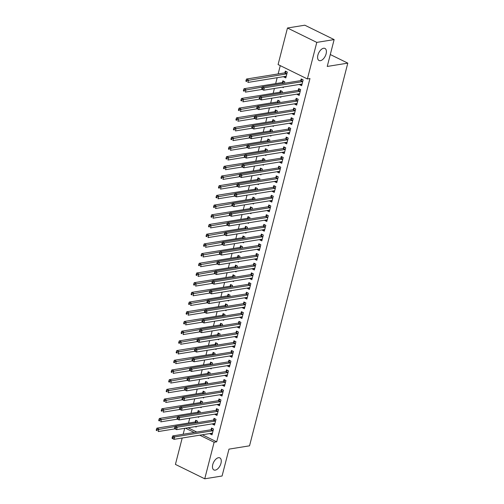 <?xml version="1.0" encoding="UTF-8"?>
<svg xmlns="http://www.w3.org/2000/svg" width="504" height="504" viewBox="0 0 504 504"><rect width="100%" height="100%" fill="white"/><g stroke="black" fill="none" stroke-linecap="round" stroke-linejoin="round"><path stroke-width="0.76" d="M320.405 60.682A6.722 3.641 -63.9 0 1 319.038 60.505A6.722 3.641 -63.9 0 1 318.244 53.991A6.722 3.641 -63.9 0 1 323.593 48.264A6.722 3.641 -63.9 0 1 324.96 48.441A6.722 3.641 -63.9 0 1 325.754 54.949A6.722 3.641 -63.9 0 1 320.405 60.682M215.277 470.125A6.722 3.641 -63.9 0 1 213.91 469.949A6.722 3.641 -63.9 0 1 213.116 463.441A6.722 3.641 -63.9 0 1 218.465 457.714A6.722 3.641 -63.9 0 1 219.832 457.884A6.722 3.641 -63.9 0 1 220.626 464.398A6.722 3.641 -63.9 0 1 215.277 470.125M280.268 65.64L278.145 73.924M277.175 77.698L275.65 83.626M274.403 88.483L273.162 93.322M271.914 98.179L270.673 103.018M269.426 107.881L268.185 112.72M266.937 117.577L265.696 122.415M264.442 127.273L263.201 132.111M261.954 136.975L260.713 141.813M259.466 146.67L258.224 151.509M256.977 156.366L255.736 161.204M254.482 166.068L253.241 170.906M251.994 175.764L250.753 180.602M249.505 185.466L248.264 190.298M247.017 195.161L245.776 200M244.528 204.857L243.281 209.696M242.033 214.559L240.792 219.391M239.545 224.255L238.304 229.093M237.056 233.951L235.815 238.789M234.568 243.653L233.321 248.491M232.073 253.348L230.832 258.187M229.585 263.044L228.344 267.882M227.096 272.746L225.855 277.584M224.608 282.442L223.36 287.28M222.113 292.137L220.872 296.976M219.624 301.839L218.383 306.678M217.136 311.535L215.895 316.373M214.647 321.237L213.406 326.069M212.153 330.933L210.911 335.771M209.664 340.628L208.423 345.467M207.176 350.33L205.934 355.163M204.687 360.026L203.446 364.864M202.192 369.722L200.951 374.56M199.704 379.424L198.463 384.262M197.215 389.12L195.974 393.958M194.727 398.815L193.486 403.654M192.238 408.517L190.991 413.356M189.743 418.213L188.502 423.051M278.082 64.562L287.469 28.004L316.783 42.393L307.396 78.952L278.082 64.562M316.783 42.393L334.133 39.589L304.819 25.2L287.469 28.004M334.133 39.589L327.235 66.452L347.798 63.132L249.543 445.813L228.98 449.133L222.081 475.996L204.737 478.8L175.423 464.411L182.196 438.026M183.166 434.253L184.684 428.324M347.798 63.132L330.296 54.539M282.429 87.186L283.324 87.627L283.481 87.016M282.435 82.404L282.839 80.835L284.817 81.805L284.451 83.242M299.515 94.059L297.19 94.431L299.168 95.407L300.661 89.586L298.683 88.616L298.28 90.184M297.19 94.431L297.278 94.084M277.446 106.583L278.347 107.024L278.498 106.413M277.452 101.802L277.855 100.233L279.84 101.203L279.468 102.64M294.538 113.457L292.207 113.828L294.191 114.805L295.684 108.984L293.7 108.013L293.303 109.582M292.207 113.828L292.301 113.482M272.469 125.981L273.363 126.416L273.521 125.811M272.475 121.199L272.878 119.631L274.856 120.601L274.491 122.037M289.554 132.848L287.23 133.226L289.208 134.196L290.701 128.381L288.723 127.405L288.32 128.974M287.23 133.226L287.318 132.88M267.485 145.373L268.386 145.814L268.538 145.202M267.492 140.591L267.895 139.022L269.879 139.999L269.508 141.435M284.577 152.246L282.246 152.624L284.231 153.594L285.724 147.773L283.746 146.803L283.343 148.371M282.246 152.624L282.341 152.271M262.508 164.77L263.403 165.211L263.56 164.6M262.515 159.988L262.918 158.42L264.896 159.39L264.531 160.826M279.594 171.643L277.269 172.015L279.248 172.992L280.741 167.171L278.762 166.2L278.359 167.769M277.269 172.015L277.358 171.669M257.531 184.168L258.426 184.609L258.577 183.998M257.531 179.386L257.935 177.817L259.919 178.788L259.547 180.224M274.617 191.035L272.286 191.413L274.271 192.383L275.764 186.568L273.785 185.592L273.382 187.167M272.286 191.413L272.381 191.066M252.548 203.566L253.443 204L253.6 203.396M252.554 198.784L252.958 197.209L254.936 198.185L254.57 199.622M269.634 210.433L267.309 210.811L269.287 211.781L270.787 205.96L268.802 204.989L268.399 206.558M267.309 210.811L267.397 210.458M247.571 222.957L248.466 223.398L248.623 222.787M247.571 218.175L247.974 216.607L249.959 217.577L249.587 219.013M264.657 229.83L262.326 230.202L264.31 231.178L265.803 225.357L263.825 224.387L263.422 225.956M262.326 230.202L262.42 229.856M242.588 242.355L243.482 242.796L243.64 242.185M242.594 237.573L242.997 236.004L244.976 236.974L244.61 238.411M259.673 249.222L257.349 249.6L259.327 250.57L260.826 244.755L258.842 243.785L258.439 245.353M257.349 249.6L257.437 249.253M237.611 261.752L238.505 262.187L238.663 261.582M237.611 256.971L238.014 255.396L239.999 256.372L239.627 257.809M254.696 268.619L252.372 268.997L254.35 269.968L255.843 264.153L253.865 263.176L253.462 264.745M252.372 268.997L252.46 268.645M232.627 281.144L233.522 281.585L233.68 280.974M232.634 276.362L233.037 274.793L235.015 275.77L234.65 277.206M249.713 288.017L247.388 288.395L249.367 289.365L250.866 283.544L248.882 282.574L248.478 284.143M247.388 288.395L247.477 288.042M227.651 300.541L228.545 300.983L228.703 300.371M227.657 295.76L228.054 294.191L230.038 295.161L229.667 296.598M244.736 307.415L242.411 307.786L244.39 308.763L245.883 302.942L243.904 301.972L243.501 303.54M242.411 307.786L242.5 307.44M222.667 319.939L223.562 320.38L223.719 319.769M222.673 315.158L223.077 313.589L225.055 314.559L224.689 315.995M239.753 326.806L237.428 327.184L239.406 328.154L240.906 322.339L238.921 321.363L238.518 322.938M237.428 327.184L237.516 326.838M217.69 339.337L218.585 339.772L218.742 339.167M217.697 334.555L218.1 332.98L220.078 333.957L219.706 335.393M234.776 346.204L232.451 346.582L234.429 347.552L235.922 341.731L233.944 340.761L233.541 342.329M232.451 346.582L232.539 346.229M212.707 358.728L213.602 359.169L213.759 358.558M212.713 353.947L213.116 352.378L215.095 353.348L214.729 354.784M229.792 365.602L227.468 365.973L229.452 366.95L230.945 361.129L228.961 360.158L228.558 361.727M227.468 365.973L227.556 365.627M207.73 378.126L208.624 378.567L208.782 377.956M207.736 373.344L208.139 371.776L210.118 372.746L209.746 374.182M224.816 384.993L222.491 385.371L224.469 386.341L225.962 380.526L223.984 379.55L223.581 381.125M222.491 385.371L222.579 385.024M202.747 397.524L203.641 397.958L203.799 397.354M202.753 392.742L203.156 391.167L205.141 392.144L204.769 393.58M219.838 404.391L217.507 404.769L219.492 405.739L220.985 399.924L219.001 398.947L218.597 400.516M217.507 404.769L217.596 404.416M197.77 416.915L198.664 417.356L198.822 416.745M197.776 412.133L198.179 410.565L200.157 411.541L199.786 412.978M214.855 423.788L212.531 424.166L214.509 425.137L216.002 419.315L214.024 418.345L213.62 419.914M212.531 424.166L212.619 423.814M188.08 427.776L196.787 432.054M202.331 434.769L216.695 441.825L309.966 78.542L307.396 78.952M212.367 433.484L210.036 433.862L212.02 434.832L213.513 429.017L211.535 428.041L211.132 429.61M210.036 433.862L210.13 433.509M195.281 426.617L196.176 427.052L196.327 426.447M195.281 421.835L195.684 420.267L197.669 421.237L197.297 422.673M217.344 414.093L215.019 414.464L216.997 415.441L218.49 409.62L216.512 408.649L216.109 410.218M215.019 414.464L215.107 414.118M200.258 407.219L201.153 407.66L201.31 407.049M200.264 402.438L200.668 400.869L202.646 401.839L202.28 403.276M222.327 394.695L219.996 395.067L221.981 396.043L223.474 390.222L221.495 389.252L221.092 390.821M219.996 395.067L220.091 394.72M205.235 387.822L206.136 388.263L206.287 387.652M205.241 383.04L205.645 381.471L207.629 382.441L207.257 383.878M227.304 375.297L224.979 375.675L226.958 376.646L228.451 370.824L226.472 369.854L226.069 371.423M224.979 375.675L225.067 375.322M210.218 368.43L211.113 368.865L211.271 368.26M210.225 363.649L210.628 362.074L212.606 363.05L212.241 364.486M232.287 355.9L229.956 356.278L231.941 357.248L233.434 351.433L231.456 350.456L231.053 352.031M229.956 356.278L230.051 355.931M215.195 349.033L216.096 349.474L216.248 348.863M215.202 344.251L215.605 342.682L217.589 343.652L217.218 345.089M237.264 336.508L234.94 336.88L236.918 337.856L238.411 332.035L236.433 331.065L236.029 332.634M234.94 336.88L235.028 336.533M220.179 329.635L221.073 330.076L221.231 329.465M220.185 324.853L220.588 323.284L222.566 324.255L222.201 325.691M242.248 317.111L239.917 317.488L241.901 318.459L243.394 312.637L241.41 311.667L241.007 313.236M239.917 317.488L240.011 317.136M225.156 310.237L226.057 310.678L226.208 310.067M225.162 305.456L225.565 303.887L227.55 304.863L227.178 306.3M247.225 297.713L244.9 298.091L246.878 299.061L248.371 293.246L246.393 292.27L245.99 293.838M244.9 298.091L244.988 297.744M230.139 290.846L231.034 291.287L231.191 290.676M230.145 286.064L230.548 284.495L232.527 285.466L232.161 286.902M252.208 278.321L249.877 278.693L251.861 279.67L253.355 273.848L251.37 272.878L250.967 274.447M249.877 278.693L249.971 278.347M235.116 271.448L236.011 271.889L236.168 271.278M235.122 266.666L235.526 265.098L237.51 266.068L237.138 267.504M257.185 258.924L254.86 259.295L256.838 260.272L258.332 254.451L256.353 253.481L255.95 255.049M254.86 259.295L254.948 258.949M240.099 252.05L240.994 252.491L241.151 251.88M240.106 247.269L240.509 245.7L242.487 246.67L242.122 248.113M262.168 239.526L259.837 239.904L261.822 240.874L263.315 235.059L261.33 234.083L260.927 235.651M259.837 239.904L259.925 239.551M245.076 232.659L245.971 233.094L246.128 232.489M245.083 227.877L245.486 226.302L247.47 227.279L247.099 228.715M267.145 220.128L264.821 220.506L266.799 221.477L268.292 215.662L266.314 214.685L265.91 216.26M264.821 220.506L264.909 220.16M250.06 213.261L250.954 213.702L251.112 213.091M250.066 208.48L250.469 206.911L252.447 207.881L252.082 209.317M272.128 200.737L269.798 201.109L271.782 202.085L273.275 196.264L271.291 195.294L270.887 196.862M269.798 201.109L269.886 200.762M255.037 193.864L255.931 194.305L256.089 193.694M255.043 189.082L255.446 187.513L257.431 188.483L257.059 189.92M277.106 181.339L274.781 181.717L276.759 182.687L278.252 176.866L276.274 175.896L275.871 177.465M274.781 181.717L274.869 181.364M260.02 174.466L260.914 174.907L261.072 174.302M260.026 169.684L260.429 168.116L262.408 169.092L262.036 170.528M282.089 161.942L279.758 162.319L281.742 163.29L283.235 157.475L281.251 156.498L280.848 158.073M279.758 162.319L279.846 161.973M264.997 155.075L265.892 155.516L266.049 154.904M265.003 150.293L265.406 148.724L267.385 149.694L267.019 151.131M287.066 142.55L284.741 142.922L286.719 143.898L288.212 138.077L286.234 137.107L285.831 138.676M284.741 142.922L284.829 142.575M269.98 135.677L270.875 136.118L271.032 135.507M269.987 130.895L270.39 129.326L272.368 130.297L271.996 131.733M292.043 123.152L289.718 123.53L291.703 124.501L293.196 118.679L291.211 117.709L290.808 119.278M289.718 123.53L289.806 123.178M274.957 116.279L275.852 116.72L276.009 116.109M274.964 111.497L275.367 109.929L277.345 110.905L276.979 112.342M297.026 103.755L294.701 104.133L296.68 105.103L298.173 99.288L296.195 98.312L295.791 99.88M294.701 104.133L294.79 103.78M279.941 96.888L280.835 97.322L280.993 96.718M279.947 92.106L280.35 90.531L282.328 91.508L281.957 92.944M302.003 84.357L299.678 84.735L301.657 85.705L303.156 79.89L301.172 78.92L300.768 80.489M299.678 84.735L299.767 84.388M286.159 76.583L283.834 76.955L285.812 77.931L287.305 72.11L285.327 71.14L284.924 72.708M283.834 76.955L283.922 76.608M216.695 441.825L214.124 442.241L204.737 478.8M185.51 428.192L194.216 432.464M199.76 435.185L214.124 442.241M212.745 430.769L210.76 429.792L172.727 435.935L174.705 436.911L212.745 430.769A1.052 0.567 116.1 0 0 213.003 430.655L213.11 430.586M173.093 437.478L174.705 436.911L174.082 439.337L172.103 438.36L172.841 438.449L173.093 437.478L172.299 437.094L172.047 438.064M212.423 433.264L212.341 433.219A1.052 0.567 116.1 0 0 212.335 433.219A1.052 0.567 116.1 0 0 212.121 433.188L174.082 439.337L172.841 438.449M210.76 429.792A1.052 0.567 116.1 0 0 211.018 429.685L212.657 428.595M172.727 435.935L172.299 437.094M196.812 420.815L195.174 421.905A1.052 0.567 -63.9 0 1 194.916 422.012L156.883 428.161L158.861 429.131L158.237 431.556L174.976 428.854M175.115 426.504L157.248 429.704L156.454 429.314L156.202 430.284L156.996 430.674L157.248 429.704M156.996 430.674L156.202 430.284M156.454 429.314L156.883 428.161M215.233 421.067L213.255 420.097L175.216 426.239L177.2 427.209L215.233 421.067A1.052 0.567 116.1 0 0 215.492 420.96L215.599 420.884M175.581 427.783L177.2 427.209L176.576 429.635L174.592 428.665L175.329 428.753L175.581 427.783L174.787 427.392L174.542 428.362M214.912 423.568L214.83 423.524A1.052 0.567 116.1 0 0 214.824 423.517A1.052 0.567 116.1 0 0 214.609 423.492L176.576 429.635L175.329 428.753M213.255 420.097A1.052 0.567 116.1 0 0 213.513 419.989L215.151 418.9M175.216 426.239L174.787 427.392M217.722 411.371L215.743 410.401L177.704 416.543L179.689 417.514L217.722 411.371A1.052 0.567 116.1 0 0 217.98 411.264L218.093 411.188M178.069 418.087L179.689 417.514L179.065 419.939L177.087 418.969L177.824 419.057L178.069 418.087L177.276 417.696L177.03 418.666M217.4 413.866L217.325 413.828A1.052 0.567 116.1 0 0 217.312 413.822A1.052 0.567 116.1 0 0 217.098 413.797L179.065 419.939L177.824 419.057M215.743 410.401A1.052 0.567 116.1 0 0 216.002 410.288L217.64 409.198M177.704 416.543L177.276 417.696M199.301 411.119L197.662 412.209A1.052 0.567 -63.9 0 1 197.404 412.316L159.371 418.459L161.349 419.435L160.726 421.854L177.465 419.152M177.61 416.808L159.737 420.002L158.943 419.611L158.691 420.582L159.484 420.972L159.737 420.002M159.484 420.972L158.691 420.582M158.943 419.611L159.371 418.459M201.795 401.423L200.157 402.507A1.052 0.567 -63.9 0 1 199.899 402.62L161.86 408.763L163.844 409.733L163.22 412.159L179.959 409.456M180.098 407.112L162.225 410.306L161.431 409.916L161.185 410.886L161.973 411.277L162.225 410.306M161.973 411.277L161.185 410.886M161.431 409.916L161.86 408.763M220.216 401.675L218.232 400.699L180.199 406.841L182.177 407.818L220.216 401.675A1.052 0.567 116.1 0 0 220.469 401.562L220.582 401.493M180.558 408.385L182.177 407.818L181.553 410.243L179.575 409.267L180.312 409.355L180.558 408.385L179.771 408.001L179.518 408.964M219.895 404.17L219.813 404.126A1.052 0.567 116.1 0 0 219.807 404.126A1.052 0.567 116.1 0 0 219.593 404.095L181.553 410.243L180.312 409.355M218.232 400.699A1.052 0.567 116.1 0 0 218.49 400.592L220.128 399.502M180.199 406.841L179.771 408.001M222.705 391.973L220.721 391.003L182.687 397.146L184.666 398.116L222.705 391.973A1.052 0.567 116.1 0 0 222.963 391.866L223.07 391.791M183.053 398.689L184.666 398.116L184.042 400.541L182.064 399.571L182.801 399.659L183.053 398.689L182.259 398.299L182.007 399.269M222.384 394.474L222.302 394.43A1.052 0.567 116.1 0 0 222.296 394.424A1.052 0.567 116.1 0 0 222.081 394.399L184.042 400.541L182.801 399.659M220.721 391.003A1.052 0.567 116.1 0 0 220.979 390.896L222.617 389.806M182.687 397.146L182.259 398.299M204.284 391.721L202.646 392.811A1.052 0.567 -63.9 0 1 202.387 392.918L164.348 399.067L166.333 400.037L165.709 402.463L182.448 399.76M182.587 397.41L164.713 400.611L163.92 400.22L163.674 401.19L164.468 401.575L164.713 400.611M164.468 401.575L163.674 401.19M163.92 400.22L164.348 399.067M206.772 382.026L205.134 383.116A1.052 0.567 -63.9 0 1 204.876 383.223L166.843 389.365L168.821 390.342L168.197 392.761L184.936 390.058M185.075 387.715L167.202 390.909L166.414 390.518L166.162 391.488L166.956 391.879L167.202 390.909M166.956 391.879L166.162 391.488M166.414 390.518L166.843 389.365M225.194 382.278L223.215 381.301L185.176 387.45L187.154 388.42L225.194 382.278A1.052 0.567 116.1 0 0 225.452 382.171L225.559 382.095M185.541 388.994L187.154 388.42L186.537 390.846L184.552 389.869L185.289 389.957L185.541 388.994L184.748 388.603L184.502 389.573M224.872 384.772L224.79 384.735A1.052 0.567 116.1 0 0 224.784 384.728A1.052 0.567 116.1 0 0 224.57 384.703L186.537 390.846L185.289 389.957M223.215 381.301A1.052 0.567 116.1 0 0 223.474 381.194L225.112 380.104M185.176 387.45L184.748 388.603M209.261 372.324L207.623 373.414A1.052 0.567 -63.9 0 1 207.364 373.527L169.331 379.669L171.31 380.64L170.686 383.065L187.425 380.363M187.57 378.013L169.697 381.213L168.903 380.822L168.651 381.793L169.445 382.183L169.697 381.213M169.445 382.183L168.651 381.793M168.903 380.822L169.331 379.669M227.682 372.576L225.704 371.606L187.664 377.748L189.649 378.724L227.682 372.576A1.052 0.567 116.1 0 0 227.94 372.469L228.047 372.399M188.03 379.291L189.649 378.724L189.025 381.144L187.047 380.174L187.784 380.262L188.03 379.291L187.236 378.901L186.99 379.871M227.361 375.077L227.285 375.033A1.052 0.567 116.1 0 0 227.273 375.033A1.052 0.567 116.1 0 0 227.058 375.001L189.025 381.144L187.784 380.262M225.704 371.606A1.052 0.567 116.1 0 0 225.962 371.498L227.6 370.409M187.664 377.748L187.236 378.901M211.756 362.628L210.118 363.718A1.052 0.567 -63.9 0 1 209.859 363.825L171.82 369.974L173.798 370.944L173.181 373.37L189.913 370.667M190.058 368.317L172.185 371.511L171.392 371.127L171.146 372.097L171.933 372.481L172.185 371.511M171.933 372.481L171.146 372.097M171.392 371.127L171.82 369.974M230.171 362.88L228.192 361.91L190.159 368.052L192.137 369.022L230.171 362.88A1.052 0.567 116.1 0 0 230.429 362.773L230.542 362.697M190.518 369.596L192.137 369.022L191.514 371.448L189.536 370.478L190.273 370.566L190.518 369.596L189.731 369.205L189.479 370.175M229.856 365.381L229.774 365.337A1.052 0.567 116.1 0 0 229.767 365.331A1.052 0.567 116.1 0 0 229.553 365.305L191.514 371.448L190.273 370.566M228.192 361.91A1.052 0.567 116.1 0 0 228.451 361.796L230.089 360.713M190.159 368.052L189.731 369.205M214.244 352.932L212.606 354.022A1.052 0.567 -63.9 0 1 212.348 354.129L174.308 360.272L176.293 361.248L175.669 363.668L192.408 360.965M192.547 358.621L174.674 361.815L173.88 361.425L173.634 362.395L174.428 362.786L174.674 361.815M174.428 362.786L173.634 362.395M173.88 361.425L174.308 360.272M232.665 353.184L230.681 352.208L192.648 358.357L194.626 359.327L232.665 353.184A1.052 0.567 116.1 0 0 232.924 353.071L233.031 353.002M193.013 359.894L194.626 359.327L194.002 361.752L192.024 360.776L192.761 360.864L193.013 359.894L192.219 359.51L191.967 360.48M232.344 355.679L232.262 355.641A1.052 0.567 116.1 0 0 232.256 355.635A1.052 0.567 116.1 0 0 232.042 355.61L194.002 361.752L192.761 360.864M230.681 352.208A1.052 0.567 116.1 0 0 230.939 352.101L232.577 351.011M192.648 358.357L192.219 359.51M216.733 343.23L215.095 344.32A1.052 0.567 -63.9 0 1 214.836 344.434L176.803 350.576L178.781 351.546L178.158 353.972L194.897 351.269M195.035 348.919L177.162 352.12L176.375 351.729L176.123 352.699L176.917 353.09L177.162 352.12M176.917 353.09L176.123 352.699M176.375 351.729L176.803 350.576M235.154 343.482L233.176 342.512L195.136 348.655L197.114 349.631L235.154 343.482A1.052 0.567 116.1 0 0 235.412 343.375L235.519 343.306M195.502 350.198L197.114 349.631L196.497 352.05L194.512 351.08L195.25 351.168L195.502 350.198L194.708 349.808L194.462 350.778M234.833 345.983L234.751 345.939A1.052 0.567 116.1 0 0 234.744 345.939A1.052 0.567 116.1 0 0 234.53 345.908L196.497 352.05L195.25 351.168M233.176 342.512A1.052 0.567 116.1 0 0 233.428 342.405L235.066 341.315M195.136 348.655L194.708 349.808M219.221 333.535L217.583 334.625A1.052 0.567 -63.9 0 1 217.325 334.732L179.292 340.874L181.27 341.851L180.646 344.276L197.385 341.573M197.53 339.224L179.657 342.418L178.863 342.033L178.611 343.004L179.405 343.388L179.657 342.418M179.405 343.388L178.611 343.004M178.863 342.033L179.292 340.874M237.642 333.787L235.664 332.816L197.625 338.959L199.609 339.929L237.642 333.787A1.052 0.567 116.1 0 0 237.901 333.679L238.008 333.604M197.99 340.502L199.609 339.929L198.986 342.355L197.001 341.384L197.744 341.473L197.99 340.502L197.196 340.112L196.951 341.082M237.321 336.288L237.245 336.244A1.052 0.567 116.1 0 0 237.233 336.237A1.052 0.567 116.1 0 0 237.019 336.212L198.986 342.355L197.744 341.473M235.664 332.816A1.052 0.567 116.1 0 0 235.922 332.703L237.56 331.613M197.625 338.959L197.196 340.112M221.716 323.839L220.078 324.929A1.052 0.567 -63.9 0 1 219.82 325.036L181.78 331.178L183.758 332.149L183.141 334.574L199.874 331.871M200.019 329.528L182.146 332.722L181.352 332.331L181.106 333.301L181.894 333.692L182.146 332.722M181.894 333.692L181.106 333.301M181.352 332.331L181.78 331.178M240.131 324.091L238.153 323.114L200.119 329.263L202.098 330.233L240.131 324.091A1.052 0.567 116.1 0 0 240.389 323.978L240.502 323.908M200.479 330.8L202.098 330.233L201.474 332.659L199.496 331.682L200.233 331.771L200.479 330.8L199.691 330.416L199.439 331.386M239.809 326.586L239.734 326.542A1.052 0.567 116.1 0 0 239.728 326.542A1.052 0.567 116.1 0 0 239.513 326.516L201.474 332.659L200.233 331.771M238.153 323.114A1.052 0.567 116.1 0 0 238.411 323.007L240.049 321.917M200.119 329.263L199.691 330.416M224.204 314.137L222.566 315.227A1.052 0.567 -63.9 0 1 222.308 315.34L184.269 321.483L186.253 322.453L185.629 324.878L202.369 322.176M202.507 319.826L184.634 323.026L183.84 322.636L183.595 323.606L184.388 323.996L184.634 323.026M184.388 323.996L183.595 323.606M183.84 322.636L184.269 321.483M242.626 314.389L240.641 313.419L202.608 319.561L204.586 320.531L242.626 314.389A1.052 0.567 116.1 0 0 242.884 314.282L242.991 314.212M202.973 321.105L204.586 320.531L203.963 322.957L201.984 321.987L202.721 322.075L202.973 321.105L202.18 320.714L201.928 321.684M242.304 316.89L242.222 316.846A1.052 0.567 116.1 0 0 242.216 316.84A1.052 0.567 116.1 0 0 242.002 316.814L203.963 322.957L202.721 322.075M240.641 313.419A1.052 0.567 116.1 0 0 240.899 313.312L242.537 312.222M202.608 319.561L202.18 320.714M226.693 304.441L225.055 305.531A1.052 0.567 -63.9 0 1 224.797 305.638L186.763 311.781L188.742 312.757L188.118 315.183L204.857 312.474M204.996 310.13L187.123 313.324L186.335 312.94L186.083 313.91L186.877 314.294L187.123 313.324M186.877 314.294L186.083 313.91M186.335 312.94L186.763 311.781M245.114 304.693L243.136 303.723L205.097 309.865L207.075 310.836L245.114 304.693A1.052 0.567 116.1 0 0 245.372 304.586L245.48 304.511M205.462 311.409L207.075 310.836L206.457 313.261L204.473 312.291L205.21 312.379L205.462 311.409L204.668 311.018L204.422 311.989M244.793 307.188L244.711 307.15A1.052 0.567 116.1 0 0 244.705 307.144A1.052 0.567 116.1 0 0 244.49 307.119L206.457 313.261L205.21 312.379M243.136 303.723A1.052 0.567 116.1 0 0 243.388 303.61L245.026 302.52M205.097 309.865L204.668 311.018M229.181 294.745L227.543 295.835A1.052 0.567 -63.9 0 1 227.285 295.942L189.252 302.085L191.23 303.055L190.607 305.481L207.346 302.778M207.491 300.434L189.617 303.628L188.824 303.238L188.572 304.208L189.365 304.599L189.617 303.628M189.365 304.599L188.572 304.208M188.824 303.238L189.252 302.085M247.603 294.998L245.624 294.021L207.585 300.163L209.569 301.14L247.603 294.998A1.052 0.567 116.1 0 0 247.861 294.884L247.968 294.815M207.95 301.707L209.569 301.14L208.946 303.566L206.961 302.589L207.705 302.677L207.95 301.707L207.157 301.323L206.911 302.293M247.281 297.492L247.206 297.448A1.052 0.567 116.1 0 0 247.193 297.448A1.052 0.567 116.1 0 0 246.979 297.417L208.946 303.566L207.705 302.677M245.624 294.021A1.052 0.567 116.1 0 0 245.883 293.914L247.521 292.824M207.585 300.163L207.157 301.323M231.67 285.043L230.032 286.133A1.052 0.567 -63.9 0 1 229.78 286.247L191.741 292.389L193.719 293.359L193.101 295.785L209.834 293.082M209.979 290.732L192.106 293.933L191.312 293.542L191.066 294.512L191.854 294.903L192.106 293.933M191.854 294.903L191.066 294.512M191.312 293.542L191.741 292.389M250.091 285.296L248.113 284.325L210.073 290.468L212.058 291.438L250.091 285.296A1.052 0.567 116.1 0 0 250.349 285.188L250.463 285.113M210.439 292.011L212.058 291.438L211.434 293.863L209.456 292.893L210.193 292.981L210.439 292.011L209.651 291.621L209.399 292.591M249.77 287.797L249.694 287.752A1.052 0.567 116.1 0 0 249.688 287.746A1.052 0.567 116.1 0 0 249.474 287.721L211.434 293.863L210.193 292.981M248.113 284.325A1.052 0.567 116.1 0 0 248.371 284.218L250.009 283.128M210.073 290.468L209.651 291.621M234.165 275.348L232.527 276.438A1.052 0.567 -63.9 0 1 232.268 276.545L194.229 282.687L196.213 283.664L195.59 286.089L212.329 283.38M212.468 281.037L194.594 284.231L193.801 283.846L193.555 284.81L194.349 285.201L194.594 284.231M194.349 285.201L193.555 284.81M193.801 283.846L194.229 282.687M252.586 275.6L250.601 274.63L212.568 280.772L214.547 281.742L252.586 275.6A1.052 0.567 116.1 0 0 252.844 275.493L252.951 275.417M212.934 282.316L214.547 281.742L213.923 284.168L211.945 283.198L212.682 283.286L212.934 282.316L212.14 281.925L211.888 282.895M252.265 278.095L252.183 278.057A1.052 0.567 116.1 0 0 252.176 278.05A1.052 0.567 116.1 0 0 251.962 278.025L213.923 284.168L212.682 283.286M250.601 274.63A1.052 0.567 116.1 0 0 250.86 274.516L252.498 273.426M212.568 280.772L212.14 281.925M236.653 265.652L235.015 266.742A1.052 0.567 -63.9 0 1 234.757 266.849L196.718 272.992L198.702 273.962L198.078 276.387L214.817 273.685M214.956 271.341L197.083 274.535L196.295 274.144L196.043 275.115L196.837 275.505L197.083 274.535M196.837 275.505L196.043 275.115M196.295 274.144L196.718 272.992M255.074 265.904L253.09 264.928L215.057 271.07L217.035 272.047L255.074 265.904A1.052 0.567 116.1 0 0 255.333 265.791L255.44 265.721M215.422 272.614L217.035 272.047L216.418 274.472L214.433 273.496L215.17 273.584L215.422 272.614L214.628 272.229L214.383 273.193M254.753 268.399L254.671 268.355A1.052 0.567 116.1 0 0 254.665 268.355A1.052 0.567 116.1 0 0 254.451 268.323L216.418 274.472L215.17 273.584M253.09 264.928A1.052 0.567 116.1 0 0 253.348 264.821L254.986 263.731M215.057 271.07L214.628 272.229M239.142 255.95L237.504 257.04A1.052 0.567 -63.9 0 1 237.245 257.147L199.212 263.296L201.191 264.266L200.567 266.692L217.306 263.989M217.451 261.639L199.578 264.839L198.784 264.449L198.532 265.419L199.326 265.803L199.578 264.839M199.326 265.803L198.532 265.419M198.784 264.449L199.212 263.296M257.563 256.202L255.585 255.232L217.545 261.374L219.53 262.345L257.563 256.202A1.052 0.567 116.1 0 0 257.821 256.095L257.928 256.019M217.911 262.918L219.53 262.345L218.906 264.77L216.922 263.8L217.665 263.888L217.911 262.918L217.117 262.527L216.871 263.498M257.242 258.703L257.166 258.659A1.052 0.567 116.1 0 0 257.153 258.653A1.052 0.567 116.1 0 0 256.939 258.628L218.906 264.77L217.665 263.888M255.585 255.232A1.052 0.567 116.1 0 0 255.843 255.125L257.481 254.035M217.545 261.374L217.117 262.527M241.63 246.254L239.992 247.344A1.052 0.567 -63.9 0 1 239.734 247.451L201.701 253.594L203.679 254.57L203.062 256.99L219.794 254.287M219.939 251.943L202.066 255.137L201.272 254.747L201.027 255.717L201.814 256.108L202.066 255.137M201.814 256.108L201.027 255.717M201.272 254.747L201.701 253.594M260.051 246.506L258.073 245.53L220.034 251.679L222.018 252.649L260.051 246.506A1.052 0.567 116.1 0 0 260.31 246.399L260.423 246.324M220.399 253.222L222.018 252.649L221.395 255.074L219.416 254.104L220.154 254.192L220.399 253.222L219.612 252.832L219.36 253.802M259.73 249.001L259.654 248.963A1.052 0.567 116.1 0 0 259.642 248.957A1.052 0.567 116.1 0 0 259.434 248.932L221.395 255.074L220.154 254.192M258.073 245.53A1.052 0.567 116.1 0 0 258.332 245.423L259.969 244.333M220.034 251.679L219.612 252.832M244.125 236.559L242.487 237.642A1.052 0.567 -63.9 0 1 242.229 237.756L204.189 243.898L206.174 244.868L205.55 247.294L222.289 244.591M222.428 242.241L204.555 245.442L203.761 245.051L203.515 246.021L204.309 246.412L204.555 245.442M204.309 246.412L203.515 246.021M203.761 245.051L204.189 243.898M262.546 236.804L260.562 235.834L222.529 241.977L224.507 242.953L262.546 236.804A1.052 0.567 116.1 0 0 262.804 236.697L262.912 236.628M222.894 243.52L224.507 242.953L223.883 245.372L221.905 244.402L222.642 244.49L222.894 243.52L222.1 243.13L221.848 244.1M262.225 239.306L262.143 239.261A1.052 0.567 116.1 0 0 262.137 239.261A1.052 0.567 116.1 0 0 261.923 239.23L223.883 245.372L222.642 244.49M260.562 235.834A1.052 0.567 116.1 0 0 260.82 235.727L262.458 234.637M222.529 241.977L222.1 243.13M246.613 226.857L244.976 227.947A1.052 0.567 -63.9 0 1 244.717 228.054L206.678 234.203L208.662 235.173L208.039 237.598L224.778 234.896M224.916 232.546L207.043 235.74L206.256 235.355L206.004 236.326L206.798 236.71L207.043 235.74M206.798 236.71L206.004 236.326M206.256 235.355L206.678 234.203M265.035 227.109L263.05 226.138L225.017 232.281L226.995 233.251L265.035 227.109A1.052 0.567 116.1 0 0 265.293 227.002L265.4 226.926M225.382 233.825L226.995 233.251L226.372 235.677L224.393 234.707L225.131 234.795L225.382 233.825L224.589 233.434L224.337 234.404M264.713 229.61L264.632 229.566A1.052 0.567 116.1 0 0 264.625 229.559A1.052 0.567 116.1 0 0 264.411 229.534L226.372 235.677L225.131 234.795M263.05 226.138A1.052 0.567 116.1 0 0 263.308 226.025L264.947 224.942M225.017 232.281L224.589 233.434M249.102 217.161L247.464 218.251A1.052 0.567 -63.9 0 1 247.206 218.358L209.173 224.501L211.151 225.477L210.527 227.896L227.266 225.194M227.411 222.85L209.538 226.044L208.744 225.653L208.492 226.624L209.286 227.014L209.538 226.044M209.286 227.014L208.492 226.624M208.744 225.653L209.173 224.501M267.523 217.413L265.545 216.436L227.506 222.585L229.49 223.556L267.523 217.413A1.052 0.567 116.1 0 0 267.781 217.3L267.889 217.23M227.871 224.129L229.49 223.556L228.866 225.981L226.882 225.004L227.619 225.093L227.871 224.129L227.077 223.738L226.832 224.708M267.202 219.908L267.12 219.87A1.052 0.567 116.1 0 0 267.114 219.864A1.052 0.567 116.1 0 0 266.899 219.838L228.866 225.981L227.619 225.093M265.545 216.436A1.052 0.567 116.1 0 0 265.803 216.329L267.441 215.239M227.506 222.585L227.077 223.738M251.591 207.459L249.953 208.549A1.052 0.567 -63.9 0 1 249.694 208.662L211.661 214.805L213.639 215.775L213.022 218.201L229.755 215.498M229.9 213.148L212.026 216.348L211.233 215.958L210.981 216.928L211.774 217.319L212.026 216.348M211.774 217.319L210.981 216.928M211.233 215.958L211.661 214.805M270.012 207.711L268.034 206.741L229.994 212.883L231.979 213.86L270.012 207.711A1.052 0.567 116.1 0 0 270.27 207.604L270.383 207.535M230.359 214.427L231.979 213.86L231.355 216.279L229.377 215.309L230.114 215.397L230.359 214.427L229.566 214.036L229.32 215.006M269.69 210.212L269.615 210.168A1.052 0.567 116.1 0 0 269.602 210.168A1.052 0.567 116.1 0 0 269.388 210.137L231.355 216.279L230.114 215.397M268.034 206.741A1.052 0.567 116.1 0 0 268.292 206.634L269.93 205.544M229.994 212.883L229.566 214.036M272.507 198.015L270.522 197.045L232.489 203.188L234.467 204.158L272.507 198.015A1.052 0.567 116.1 0 0 272.758 197.908L272.872 197.833M232.848 204.731L234.467 204.158L233.843 206.583L231.865 205.613L232.602 205.701L232.848 204.731L232.061 204.341L231.808 205.311M272.185 200.516L272.103 200.472A1.052 0.567 116.1 0 0 272.097 200.466A1.052 0.567 116.1 0 0 271.883 200.441L233.843 206.583L232.602 205.701M270.522 197.045A1.052 0.567 116.1 0 0 270.78 196.932L272.418 195.842M232.489 203.188L232.061 204.341M274.995 188.32L273.011 187.343L234.977 193.492L236.956 194.462L274.995 188.32A1.052 0.567 116.1 0 0 275.253 188.206L275.36 188.137M235.343 195.029L236.956 194.462L236.332 196.888L234.354 195.911L235.091 195.999L235.343 195.029L234.549 194.645L234.297 195.615M274.674 190.814L274.592 190.777A1.052 0.567 116.1 0 0 274.586 190.77A1.052 0.567 116.1 0 0 274.371 190.745L236.332 196.888L235.091 195.999M273.011 187.343A1.052 0.567 116.1 0 0 273.269 187.236L274.907 186.146M234.977 193.492L234.549 194.645M277.483 178.618L275.505 177.647L237.466 183.79L239.444 184.766L277.483 178.618A1.052 0.567 116.1 0 0 277.742 178.511L277.849 178.441M237.831 185.333L239.444 184.766L238.827 187.186L236.842 186.215L237.579 186.304L237.831 185.333L237.037 184.943L236.792 185.913M277.162 181.119L277.08 181.075A1.052 0.567 116.1 0 0 277.074 181.075A1.052 0.567 116.1 0 0 276.86 181.043L238.827 187.186L237.579 186.304M275.505 177.647A1.052 0.567 116.1 0 0 275.764 177.54L277.402 176.45M237.466 183.79L237.037 184.943M279.972 168.922L277.994 167.952L239.954 174.094L241.939 175.064L279.972 168.922A1.052 0.567 116.1 0 0 280.23 168.815L280.337 168.739M240.32 175.638L241.939 175.064L241.315 177.49L239.337 176.52L240.074 176.608L240.32 175.638L239.526 175.247L239.28 176.217M279.651 171.417L279.575 171.379A1.052 0.567 116.1 0 0 279.562 171.373A1.052 0.567 116.1 0 0 279.348 171.347L241.315 177.49L240.074 176.608M277.994 167.952A1.052 0.567 116.1 0 0 278.252 167.838L279.89 166.748M239.954 174.094L239.526 175.247M282.467 159.226L280.482 158.25L242.449 164.392L244.427 165.369L282.467 159.226A1.052 0.567 116.1 0 0 282.719 159.113L282.832 159.043M242.808 165.936L244.427 165.369L243.804 167.794L241.826 166.818L242.563 166.906L242.808 165.936L242.021 165.551L241.769 166.522M282.146 161.721L282.064 161.677A1.052 0.567 116.1 0 0 282.057 161.677A1.052 0.567 116.1 0 0 281.843 161.645L243.804 167.794L242.563 166.906M280.482 158.25A1.052 0.567 116.1 0 0 280.741 158.143L282.379 157.053M242.449 164.392L242.021 165.551M284.955 149.524L282.971 148.554L244.938 154.697L246.916 155.667L284.955 149.524A1.052 0.567 116.1 0 0 285.214 149.417L285.321 149.341M245.303 156.24L246.916 155.667L246.292 158.092L244.314 157.122L245.051 157.21L245.303 156.24L244.509 155.849L244.257 156.82M284.634 152.025L284.552 151.981A1.052 0.567 116.1 0 0 284.546 151.975A1.052 0.567 116.1 0 0 284.332 151.95L246.292 158.092L245.051 157.21M282.971 148.554A1.052 0.567 116.1 0 0 283.229 148.447L284.867 147.357M244.938 154.697L244.509 155.849M254.085 197.763L252.447 198.853A1.052 0.567 -63.9 0 1 252.189 198.96L214.15 205.109L216.134 206.079L215.51 208.505L232.249 205.802M232.388 203.452L214.515 206.646L213.721 206.262L213.476 207.232L214.263 207.617L214.515 206.646M214.263 207.617L213.476 207.232M213.721 206.262L214.15 205.109M256.574 188.068L254.936 189.157A1.052 0.567 -63.9 0 1 254.678 189.265L216.638 195.407L218.623 196.384L217.999 198.803L234.738 196.1M234.877 193.757L217.004 196.951L216.21 196.56L215.964 197.53L216.758 197.921L217.004 196.951M216.758 197.921L215.964 197.53M216.21 196.56L216.638 195.407M259.062 178.366L257.424 179.456A1.052 0.567 -63.9 0 1 257.166 179.569L219.133 185.711L221.111 186.682L220.487 189.107L237.227 186.404M237.365 184.054L219.492 187.255L218.704 186.864L218.453 187.834L219.246 188.225L219.492 187.255M219.246 188.225L218.453 187.834M218.704 186.864L219.133 185.711M261.551 168.67L259.913 169.76A1.052 0.567 -63.9 0 1 259.654 169.867L221.621 176.009L223.6 176.986L222.976 179.411L239.715 176.702M239.86 174.359L221.987 177.553L221.193 177.169L220.941 178.139L221.735 178.523L221.987 177.553M221.735 178.523L220.941 178.139M221.193 177.169L221.621 176.009M264.046 158.974L262.408 160.064A1.052 0.567 -63.9 0 1 262.149 160.171L224.11 166.314L226.094 167.284L225.471 169.709L242.21 167.007M242.348 164.663L224.475 167.857L223.681 167.467L223.436 168.437L224.223 168.827L224.475 167.857M224.223 168.827L223.436 168.437M223.681 167.467L224.11 166.314M266.534 149.272L264.896 150.362A1.052 0.567 -63.9 0 1 264.638 150.476L226.598 156.618L228.583 157.588L227.959 160.014L244.698 157.311M244.837 154.961L226.964 158.162L226.17 157.771L225.924 158.741L226.718 159.132L226.964 158.162M226.718 159.132L225.924 158.741M226.17 157.771L226.598 156.618M269.023 139.577L267.385 140.666A1.052 0.567 -63.9 0 1 267.126 140.773L229.093 146.916L231.071 147.893L230.448 150.318L247.187 147.609M247.325 145.265L229.452 148.459L228.665 148.075L228.413 149.039L229.207 149.43L229.452 148.459M229.207 149.43L228.413 149.039M228.665 148.075L229.093 146.916M287.444 139.828L285.466 138.858L247.426 145.001L249.404 145.971L287.444 139.828A1.052 0.567 116.1 0 0 287.702 139.721L287.809 139.646M247.792 146.544L249.404 145.971L248.787 148.397L246.803 147.426L247.54 147.514L247.792 146.544L246.998 146.154L246.752 147.124M287.123 142.323L287.041 142.285A1.052 0.567 116.1 0 0 287.034 142.279A1.052 0.567 116.1 0 0 286.82 142.254L248.787 148.397L247.54 147.514M285.466 138.858A1.052 0.567 116.1 0 0 285.724 138.745L287.362 137.655M247.426 145.001L246.998 146.154M271.511 129.881L269.873 130.971A1.052 0.567 -63.9 0 1 269.615 131.078L231.582 137.22L233.56 138.19L232.936 140.616L249.675 137.913M249.82 135.57L231.947 138.764L231.153 138.373L230.901 139.343L231.695 139.734L231.947 138.764M231.695 139.734L230.901 139.343M231.153 138.373L231.582 137.22M289.932 130.133L287.954 129.156L249.915 135.299L251.899 136.275L289.932 130.133A1.052 0.567 116.1 0 0 290.191 130.019L290.298 129.95M250.28 136.842L251.899 136.275L251.276 138.701L249.291 137.724L250.034 137.812L250.28 136.842L249.486 136.458L249.241 137.428M289.611 132.628L289.535 132.583A1.052 0.567 116.1 0 0 289.523 132.583A1.052 0.567 116.1 0 0 289.309 132.552L251.276 138.701L250.034 137.812M287.954 129.156A1.052 0.567 116.1 0 0 288.212 129.049L289.85 127.959M249.915 135.299L249.486 136.458M274.006 120.179L272.368 121.269A1.052 0.567 -63.9 0 1 272.11 121.376L234.07 127.525L236.048 128.495L235.431 130.92L252.164 128.218M252.309 125.868L234.436 129.068L233.642 128.678L233.396 129.648L234.184 130.038L234.436 129.068M234.184 130.038L233.396 129.648M233.642 128.678L234.07 127.525M292.421 120.431L290.443 119.461L252.409 125.603L254.388 126.573L292.421 120.431A1.052 0.567 116.1 0 0 292.679 120.324L292.793 120.248M252.769 127.147L254.388 126.573L253.764 128.999L251.786 128.029L252.523 128.117L252.769 127.147L251.981 126.756L251.729 127.726M291.803 122.856L253.764 128.999L252.523 128.117M290.443 119.461A1.052 0.567 116.1 0 0 290.701 119.353L292.339 118.264M252.409 125.603L251.981 126.756M276.494 110.483L274.856 111.573A1.052 0.567 -63.9 0 1 274.598 111.68L236.559 117.823L238.543 118.799L237.919 121.225L254.659 118.516M254.797 116.172L236.924 119.366L236.13 118.975L235.885 119.946L236.678 120.336L236.924 119.366M236.678 120.336L235.885 119.946M236.13 118.975L236.559 117.823M294.916 110.735L292.931 109.765L254.898 115.907L256.876 116.878L294.916 110.735A1.052 0.567 116.1 0 0 295.174 110.628L295.281 110.552M255.263 117.451L256.876 116.878L256.252 119.303L254.274 118.333L255.011 118.421L255.263 117.451L254.47 117.06L254.218 118.031M294.594 113.23L294.512 113.192A1.052 0.567 116.1 0 0 294.506 113.186A1.052 0.567 116.1 0 0 294.292 113.161L256.252 119.303L255.011 118.421M292.931 109.765A1.052 0.567 116.1 0 0 293.189 109.652L294.827 108.562M254.898 115.907L254.47 117.06M278.983 100.787L277.345 101.871A1.052 0.567 -63.9 0 1 277.087 101.984L239.053 108.127L241.032 109.097L240.408 111.523L257.147 108.82M257.286 106.476L239.413 109.67L238.625 109.28L238.373 110.25L239.167 110.641L239.413 109.67M239.167 110.641L238.373 110.25M238.625 109.28L239.053 108.127M297.404 101.039L295.426 100.063L257.387 106.205L259.365 107.182L297.404 101.039A1.052 0.567 116.1 0 0 297.662 100.926L297.769 100.857M257.752 107.749L259.365 107.182L258.747 109.607L256.763 108.631L257.5 108.719L257.752 107.749L256.958 107.365L256.712 108.328M297.083 103.534L297.001 103.49A1.052 0.567 116.1 0 0 296.995 103.49A1.052 0.567 116.1 0 0 296.78 103.459L258.747 109.607L257.5 108.719M295.426 100.063A1.052 0.567 116.1 0 0 295.678 99.956L297.316 98.866M257.387 106.205L256.958 107.365M281.471 91.085L279.833 92.175A1.052 0.567 -63.9 0 1 279.575 92.282L241.542 98.431L243.52 99.401L242.897 101.827L259.636 99.124M259.781 96.774L241.907 99.975L241.114 99.584L240.862 100.554L241.655 100.939L241.907 99.975M241.655 100.939L240.862 100.554M241.114 99.584L241.542 98.431M299.893 91.337L297.914 90.367L259.875 96.51L261.859 97.48L299.893 91.337A1.052 0.567 116.1 0 0 300.151 91.23L300.258 91.155M260.24 98.053L261.859 97.48L261.236 99.905L259.251 98.935L259.995 99.023L260.24 98.053L259.447 97.663L259.201 98.633M299.571 93.838L299.496 93.794A1.052 0.567 116.1 0 0 299.483 93.788A1.052 0.567 116.1 0 0 299.269 93.763L261.236 99.905L259.995 99.023M297.914 90.367A1.052 0.567 116.1 0 0 298.173 90.26L299.811 89.17M259.875 96.51L259.447 97.663M283.96 81.39L282.322 82.48A1.052 0.567 -63.9 0 1 282.07 82.587L244.031 88.729L246.009 89.706L245.391 92.125L262.124 89.422M262.269 87.079L244.396 90.273L243.602 89.882L243.356 90.852L244.144 91.243L244.396 90.273M244.144 91.243L243.356 90.852M243.602 89.882L244.031 88.729M302.381 81.642L300.403 80.665L262.363 86.814L264.348 87.784L302.381 81.642A1.052 0.567 116.1 0 0 302.639 81.535L302.753 81.459M262.729 88.358L264.348 87.784L263.724 90.21L261.746 89.233L262.483 89.321L262.729 88.358L261.941 87.967L261.689 88.937M302.06 84.137L301.984 84.099A1.052 0.567 116.1 0 0 301.978 84.092A1.052 0.567 116.1 0 0 301.764 84.067L263.724 90.21L262.483 89.321M300.403 80.665A1.052 0.567 116.1 0 0 300.661 80.558L302.299 79.468M262.363 86.814L261.941 87.967M286.455 71.688L284.817 72.778A1.052 0.567 -63.9 0 1 284.558 72.891L246.519 79.034L248.504 80.004L247.88 82.429L285.913 76.287A1.052 0.567 -63.9 0 1 286.127 76.312A1.052 0.567 -63.9 0 1 286.14 76.318L286.215 76.362M286.902 73.678L286.795 73.754A1.052 0.567 -63.9 0 1 286.537 73.861L246.884 80.577L246.091 80.186L245.845 81.157L246.639 81.547L246.884 80.577M246.639 81.547L245.845 81.157M246.091 80.186L246.519 79.034M213.003 430.655L211.018 429.685M195.174 421.905L196.875 422.743M194.916 422.012L196.516 422.799M215.492 420.96L213.513 419.989M217.98 411.264L216.002 410.288M197.662 412.209L199.363 413.041M197.404 412.316L199.004 413.104M200.157 402.507L201.858 403.345M199.899 402.62L201.493 403.402M220.469 401.562L218.49 400.592M222.963 391.866L220.979 390.896M202.646 392.811L204.347 393.649M202.387 392.918L203.988 393.706M205.134 383.116L206.835 383.947M204.876 383.223L206.476 384.01M225.452 382.171L223.474 381.194M207.623 373.414L209.324 374.251M207.364 373.527L208.965 374.308M227.94 372.469L225.962 371.498M210.118 363.718L211.819 364.556M209.859 363.825L211.453 364.613M230.429 362.773L228.451 361.796M212.606 354.022L214.307 354.854M212.348 354.129L213.948 354.917M232.924 353.071L230.939 352.101M215.095 344.32L216.796 345.158M214.836 344.434L216.436 345.215M235.412 343.375L233.428 342.405M217.583 334.625L219.284 335.462M217.325 334.732L218.925 335.519M237.901 333.679L235.922 332.703M220.078 324.929L221.779 325.76M219.82 325.036L221.413 325.817M240.389 323.978L238.411 323.007M222.566 315.227L224.267 316.065M222.308 315.34L223.902 316.121M242.884 314.282L240.899 313.312M225.055 305.531L226.756 306.363M224.797 305.638L226.397 306.426M245.372 304.586L243.388 303.61M227.543 295.835L229.244 296.667M227.285 295.942L228.885 296.724M247.861 294.884L245.883 293.914M230.032 286.133L231.733 286.971M229.78 286.247L231.374 287.028M250.349 285.188L248.371 284.218M232.527 276.438L234.228 277.269M232.268 276.545L233.862 277.332M252.844 275.493L250.86 274.516M235.015 266.742L236.716 267.574M234.757 266.849L236.357 267.63M255.333 265.791L253.348 264.821M237.504 257.04L239.205 257.878M237.245 257.147L238.846 257.935M257.821 256.095L255.843 255.125M239.992 247.344L241.693 248.176M239.734 247.451L241.334 248.239M260.31 246.399L258.332 245.423M242.487 237.642L244.188 238.48M242.229 237.756L243.823 238.537M262.804 236.697L260.82 235.727M244.976 227.947L246.677 228.784M244.717 228.054L246.317 228.841M265.293 227.002L263.308 226.025M247.464 218.251L249.165 219.083M247.206 218.358L248.806 219.146M267.781 217.3L265.803 216.329M249.953 208.549L251.654 209.387M249.694 208.662L251.294 209.444M270.27 207.604L268.292 206.634M272.758 197.908L270.78 196.932M275.253 188.206L273.269 187.236M277.742 178.511L275.764 177.54M280.23 168.815L278.252 167.838M282.719 159.113L280.741 158.143M285.214 149.417L283.229 148.447M252.447 198.853L254.148 199.691M252.189 198.96L253.783 199.748M254.936 189.157L256.637 189.989M254.678 189.265L256.278 190.046M257.424 179.456L259.125 180.293M257.166 179.569L258.766 180.35M259.913 169.76L261.614 170.598M259.654 169.867L261.255 170.654M262.408 160.064L264.109 160.896M262.149 160.171L263.743 160.952M264.896 150.362L266.597 151.2M264.638 150.476L266.238 151.257M267.385 140.666L269.086 141.498M267.126 140.773L268.726 141.561M287.702 139.721L285.724 138.745M269.873 130.971L271.574 131.802M269.615 131.078L271.215 131.859M290.191 130.019L288.212 129.049M272.368 121.269L274.069 122.107M272.11 121.376L273.704 122.163M292.679 120.324L290.701 119.353M274.856 111.573L276.557 112.405M274.598 111.68L276.192 112.468M295.174 110.628L293.189 109.652M277.345 101.871L279.046 102.709M277.087 101.984L278.687 102.766M297.662 100.926L295.678 99.956M279.833 92.175L281.534 93.013M279.575 92.282L281.175 93.07M300.151 91.23L298.173 90.26M282.322 82.48L284.023 83.311M282.07 82.587L283.664 83.374M302.639 81.535L300.661 80.558M284.817 72.778L286.795 73.754M284.558 72.891L286.537 73.861"/></g></svg>
